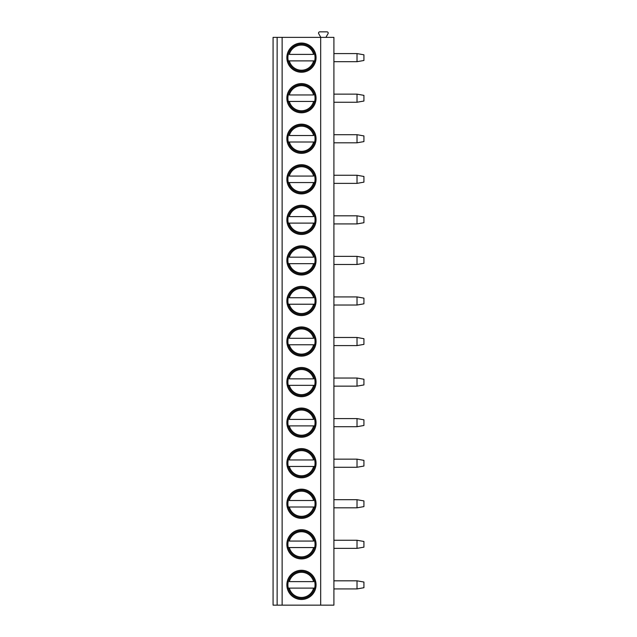 <?xml version="1.0" encoding="UTF-8"?>
<svg xmlns="http://www.w3.org/2000/svg" width="637" height="637" viewBox="0 0 637 637"><rect width="100%" height="100%" fill="white"/><g stroke="black" fill="none" stroke-linecap="round" stroke-linejoin="round"><path stroke-width="0.96" d="M333.907 37.368L273.074 37.368L273.074 605.15L333.907 605.15L333.907 37.368M320.124 37.368A0.406 0.406 0 0 0 320.475 36.755L318.691 33.673A1.218 1.218 0 0 1 319.75 31.85L326.988 31.85A1.218 1.218 0 0 1 328.039 33.673L326.263 36.755A0.406 0.406 0 0 0 326.614 37.368M277.135 37.368L277.135 605.15M282.135 37.368L282.135 605.15M320.674 37.368L320.674 605.15M286.865 57.641A14.603 14.603 0 0 1 301.468 43.045A14.603 14.603 0 0 1 316.063 57.641A14.603 14.603 0 0 1 301.468 72.244A14.603 14.603 0 0 1 286.865 57.641M286.865 98.202A14.603 14.603 0 0 1 301.468 83.598A14.603 14.603 0 0 1 316.063 98.202A14.603 14.603 0 0 1 301.468 112.797A14.603 14.603 0 0 1 286.865 98.202M286.865 138.755A14.603 14.603 0 0 1 301.468 124.159A14.603 14.603 0 0 1 316.063 138.755A14.603 14.603 0 0 1 301.468 153.358A14.603 14.603 0 0 1 286.865 138.755M286.865 179.315A14.603 14.603 0 0 1 301.468 164.712A14.603 14.603 0 0 1 316.063 179.315A14.603 14.603 0 0 1 301.468 193.911A14.603 14.603 0 0 1 286.865 179.315M286.865 219.869A14.603 14.603 0 0 1 301.468 205.265A14.603 14.603 0 0 1 316.063 219.869A14.603 14.603 0 0 1 301.468 234.472A14.603 14.603 0 0 1 286.865 219.869M286.865 260.422A14.603 14.603 0 0 1 301.468 245.826A14.603 14.603 0 0 1 316.063 260.422A14.603 14.603 0 0 1 301.468 275.025A14.603 14.603 0 0 1 286.865 260.422M286.865 300.983A14.603 14.603 0 0 1 301.468 286.379A14.603 14.603 0 0 1 316.063 300.983A14.603 14.603 0 0 1 301.468 315.578A14.603 14.603 0 0 1 286.865 300.983M286.865 341.536A14.603 14.603 0 0 1 301.468 326.932A14.603 14.603 0 0 1 316.063 341.536A14.603 14.603 0 0 1 301.468 356.139A14.603 14.603 0 0 1 286.865 341.536M286.865 382.089A14.603 14.603 0 0 1 301.468 367.493A14.603 14.603 0 0 1 316.063 382.089A14.603 14.603 0 0 1 301.468 396.692A14.603 14.603 0 0 1 286.865 382.089M286.865 422.649A14.603 14.603 0 0 1 301.468 408.046A14.603 14.603 0 0 1 316.063 422.649A14.603 14.603 0 0 1 301.468 437.245A14.603 14.603 0 0 1 286.865 422.649M286.865 463.203A14.603 14.603 0 0 1 301.468 448.607A14.603 14.603 0 0 1 316.063 463.203A14.603 14.603 0 0 1 301.468 477.806A14.603 14.603 0 0 1 286.865 463.203M286.865 503.763A14.603 14.603 0 0 1 301.468 489.16A14.603 14.603 0 0 1 316.063 503.763A14.603 14.603 0 0 1 301.468 518.359A14.603 14.603 0 0 1 286.865 503.763M286.865 544.317A14.603 14.603 0 0 1 301.468 529.713A14.603 14.603 0 0 1 316.063 544.317A14.603 14.603 0 0 1 301.468 558.92A14.603 14.603 0 0 1 286.865 544.317M286.865 584.87A14.603 14.603 0 0 1 301.468 570.274A14.603 14.603 0 0 1 316.063 584.87A14.603 14.603 0 0 1 301.468 599.473A14.603 14.603 0 0 1 286.865 584.87M333.907 53.588L357.023 53.588L357.023 61.701L333.907 61.701M357.023 61.701L363.926 60.483L363.926 54.806L357.023 53.588M333.907 94.141L357.023 94.141L357.023 102.254L333.907 102.254M357.023 102.254L363.926 101.036L363.926 95.359L357.023 94.141M333.907 134.702L357.023 134.702L357.023 142.807L333.907 142.807M357.023 142.807L363.926 141.597L363.926 135.92L357.023 134.702M333.907 175.255L357.023 175.255L357.023 183.368L333.907 183.368M357.023 183.368L363.926 182.15L363.926 176.473L357.023 175.255M333.907 215.816L357.023 215.816L357.023 223.921L333.907 223.921M357.023 223.921L363.926 222.703L363.926 217.026L357.023 215.816M333.907 256.369L357.023 256.369L357.023 264.482L333.907 264.482M357.023 264.482L363.926 263.264L363.926 257.587L357.023 256.369M333.907 296.922L357.023 296.922L357.023 305.035L333.907 305.035M357.023 305.035L363.926 303.817L363.926 298.14L357.023 296.922M333.907 337.483L357.023 337.483L357.023 345.588L333.907 345.588M357.023 345.588L363.926 344.378L363.926 338.701L357.023 337.483M333.907 378.036L357.023 378.036L357.023 386.149L333.907 386.149M357.023 386.149L363.926 384.931L363.926 379.254L357.023 378.036M333.907 418.589L357.023 418.589L357.023 426.702L333.907 426.702M357.023 426.702L363.926 425.484L363.926 419.807L357.023 418.589M333.907 459.15L357.023 459.15L357.023 467.263L333.907 467.263M357.023 467.263L363.926 466.045L363.926 460.368L357.023 459.15M333.907 499.703L357.023 499.703L357.023 507.816L333.907 507.816M357.023 507.816L363.926 506.598L363.926 500.921L357.023 499.703M333.907 540.264L357.023 540.264L357.023 548.369L333.907 548.369M357.023 548.369L363.926 547.151L363.926 541.474L357.023 540.264M333.907 580.817L357.023 580.817L357.023 588.93L333.907 588.93M357.023 588.93L363.926 587.712L363.926 582.035L357.023 580.817M287.884 57.641A13.584 13.584 0 0 0 301.468 71.233A13.584 13.584 0 0 0 315.052 57.641A13.584 13.584 0 0 0 301.468 44.057A13.584 13.584 0 0 0 287.884 57.641M288.274 60.889L314.662 60.889M314.662 54.4L315.283 54.4M287.645 54.4L288.274 54.4M315.283 60.889L313.611 60.889A12.573 12.573 0 0 1 289.317 60.889L287.645 60.889M289.317 54.4L313.611 54.4A12.573 12.573 0 0 0 289.317 54.4M287.884 98.202A13.584 13.584 0 0 0 301.468 111.786A13.584 13.584 0 0 0 315.052 98.202A13.584 13.584 0 0 0 301.468 84.617A13.584 13.584 0 0 0 287.884 98.202M314.662 94.953L315.283 94.953M287.645 94.953L288.274 94.953M288.274 101.442L314.662 101.442M289.317 94.953L313.611 94.953A12.573 12.573 0 0 0 289.317 94.953M315.283 101.442L313.611 101.442A12.573 12.573 0 0 1 289.317 101.442L287.645 101.442M287.884 138.755A13.584 13.584 0 0 0 301.468 152.339A13.584 13.584 0 0 0 315.052 138.755A13.584 13.584 0 0 0 301.468 125.17A13.584 13.584 0 0 0 287.884 138.755M314.662 135.514L315.283 135.514M287.645 135.514L288.274 135.514M288.274 142.003L314.662 142.003M289.317 135.514L313.611 135.514A12.573 12.573 0 0 0 289.317 135.514M315.283 142.003L313.611 142.003A12.573 12.573 0 0 1 289.317 142.003L287.645 142.003M287.884 179.315A13.584 13.584 0 0 0 301.468 192.9A13.584 13.584 0 0 0 315.052 179.315A13.584 13.584 0 0 0 301.468 165.724A13.584 13.584 0 0 0 287.884 179.315M314.662 176.067L315.283 176.067M287.645 176.067L288.274 176.067M288.274 182.556L314.662 182.556M289.317 176.067L313.611 176.067A12.573 12.573 0 0 0 289.317 176.067M315.283 182.556L313.611 182.556A12.573 12.573 0 0 1 289.317 182.556L287.645 182.556M287.884 219.869A13.584 13.584 0 0 0 301.468 233.453A13.584 13.584 0 0 0 315.052 219.869A13.584 13.584 0 0 0 301.468 206.284A13.584 13.584 0 0 0 287.884 219.869M314.662 216.62L315.283 216.62M287.645 216.62L288.274 216.62M288.274 223.109L314.662 223.109M289.317 216.62L313.611 216.62A12.573 12.573 0 0 0 289.317 216.62M315.283 223.109L313.611 223.109A12.573 12.573 0 0 1 289.317 223.109L287.645 223.109M287.884 260.422A13.584 13.584 0 0 0 301.468 274.006A13.584 13.584 0 0 0 315.052 260.422A13.584 13.584 0 0 0 301.468 246.838A13.584 13.584 0 0 0 287.884 260.422M314.662 257.181L315.283 257.181M287.645 257.181L288.274 257.181M288.274 263.67L314.662 263.67M289.317 257.181L313.611 257.181A12.573 12.573 0 0 0 289.317 257.181M315.283 263.67L313.611 263.67A12.573 12.573 0 0 1 289.317 263.67L287.645 263.67M287.884 300.983A13.584 13.584 0 0 0 301.468 314.567A13.584 13.584 0 0 0 315.052 300.983A13.584 13.584 0 0 0 301.468 287.398A13.584 13.584 0 0 0 287.884 300.983M314.662 297.734L315.283 297.734M287.645 297.734L288.274 297.734M288.274 304.223L314.662 304.223M289.317 297.734L313.611 297.734A12.573 12.573 0 0 0 289.317 297.734M315.283 304.223L313.611 304.223A12.573 12.573 0 0 1 289.317 304.223L287.645 304.223M287.884 341.536A13.584 13.584 0 0 0 301.468 355.12A13.584 13.584 0 0 0 315.052 341.536A13.584 13.584 0 0 0 301.468 327.951A13.584 13.584 0 0 0 287.884 341.536M314.662 338.295L315.283 338.295M287.645 338.295L288.274 338.295M288.274 344.784L314.662 344.784M289.317 338.295L313.611 338.295A12.573 12.573 0 0 0 289.317 338.295M315.283 344.784L313.611 344.784A12.573 12.573 0 0 1 289.317 344.784L287.645 344.784M287.884 382.089A13.584 13.584 0 0 0 301.468 395.681A13.584 13.584 0 0 0 315.052 382.089A13.584 13.584 0 0 0 301.468 368.505A13.584 13.584 0 0 0 287.884 382.089M314.662 378.848L315.283 378.848M287.645 378.848L288.274 378.848M288.274 385.337L314.662 385.337M289.317 378.848L313.611 378.848A12.573 12.573 0 0 0 289.317 378.848M315.283 385.337L313.611 385.337A12.573 12.573 0 0 1 289.317 385.337L287.645 385.337M287.884 422.649A13.584 13.584 0 0 0 301.468 436.234A13.584 13.584 0 0 0 315.052 422.649A13.584 13.584 0 0 0 301.468 409.065A13.584 13.584 0 0 0 287.884 422.649M314.662 419.401L315.283 419.401M287.645 419.401L288.274 419.401M288.274 425.89L314.662 425.89M289.317 419.401L313.611 419.401A12.573 12.573 0 0 0 289.317 419.401M315.283 425.89L313.611 425.89A12.573 12.573 0 0 1 289.317 425.89L287.645 425.89M287.884 463.203A13.584 13.584 0 0 0 301.468 476.787A13.584 13.584 0 0 0 315.052 463.203A13.584 13.584 0 0 0 301.468 449.618A13.584 13.584 0 0 0 287.884 463.203M314.662 459.962L315.283 459.962M287.645 459.962L288.274 459.962M288.274 466.451L314.662 466.451M289.317 459.962L313.611 459.962A12.573 12.573 0 0 0 289.317 459.962M315.283 466.451L313.611 466.451A12.573 12.573 0 0 1 289.317 466.451L287.645 466.451M287.884 503.763A13.584 13.584 0 0 0 301.468 517.348A13.584 13.584 0 0 0 315.052 503.763A13.584 13.584 0 0 0 301.468 490.172A13.584 13.584 0 0 0 287.884 503.763M314.662 500.515L315.283 500.515M287.645 500.515L288.274 500.515M288.274 507.004L314.662 507.004M289.317 500.515L313.611 500.515A12.573 12.573 0 0 0 289.317 500.515M315.283 507.004L313.611 507.004A12.573 12.573 0 0 1 289.317 507.004L287.645 507.004M287.884 544.317A13.584 13.584 0 0 0 301.468 557.901A13.584 13.584 0 0 0 315.052 544.317A13.584 13.584 0 0 0 301.468 530.732A13.584 13.584 0 0 0 287.884 544.317M314.662 541.068L315.283 541.068M287.645 541.068L288.274 541.068M288.274 547.557L314.662 547.557M289.317 541.068L313.611 541.068A12.573 12.573 0 0 0 289.317 541.068M315.283 547.557L313.611 547.557A12.573 12.573 0 0 1 289.317 547.557L287.645 547.557M287.884 584.87A13.584 13.584 0 0 0 301.468 598.454A13.584 13.584 0 0 0 315.052 584.87A13.584 13.584 0 0 0 301.468 571.285A13.584 13.584 0 0 0 287.884 584.87M314.662 581.629L315.283 581.629M287.645 581.629L288.274 581.629M288.274 588.118L314.662 588.118M289.317 581.629L313.611 581.629A12.573 12.573 0 0 0 289.317 581.629M315.283 588.118L313.611 588.118A12.573 12.573 0 0 1 289.317 588.118L287.645 588.118"/></g></svg>
